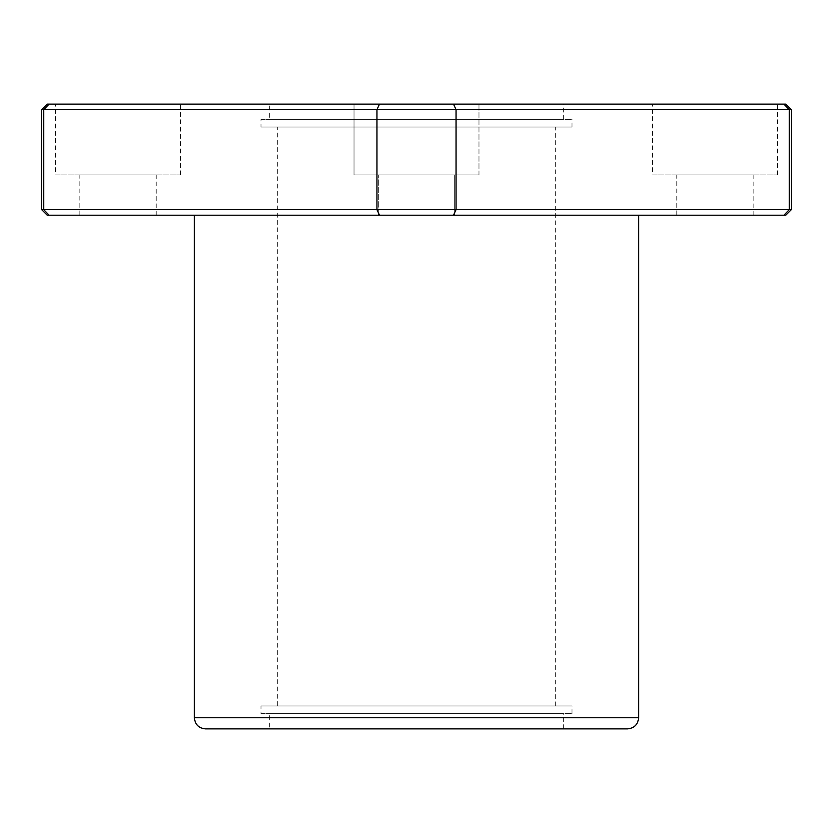 <?xml version="1.0" encoding="UTF-8"?>
<svg xmlns="http://www.w3.org/2000/svg" width="833" height="833" viewBox="0 0 833 833"><rect width="100%" height="100%" fill="white"/><g stroke="black" fill="none" stroke-linecap="round" stroke-linejoin="round"><path stroke-width="0.62" stroke-dasharray="4.17 3.12" d="M269.34 728.875L563.66 728.875L269.34 728.875L269.34 713.6L563.66 713.6L269.34 713.6M627.53 728.875L205.47 728.875M638.63 215.195L194.37 215.195L638.63 215.195M41.65 209.635L43.743 209.635L43.743 109.675L791.35 109.675M41.65 109.675L43.743 109.675M47.2 215.195L379.473 215.195L376.943 209.635L376.943 109.675L379.473 104.125L47.2 104.125M379.473 215.195L783.936 215.195L789.257 209.635L43.743 209.635L49.064 215.195M453.527 215.195L456.057 209.635L456.057 109.675L453.527 104.125L785.8 104.125M791.35 209.635L789.257 209.635L789.257 109.675L783.936 104.125M783.936 215.195L785.8 215.195M79.833 215.195L156.188 215.195L79.833 215.195L79.833 174.93L156.188 174.93L79.833 174.93M378.317 215.195L454.683 215.195L378.317 215.195L454.683 215.195L378.317 215.195L378.317 174.93L454.683 174.93L378.317 174.93L454.683 174.93L378.317 174.93L378.317 215.195M676.812 215.195L753.167 215.195L676.812 215.195L676.812 174.93L753.167 174.93L676.812 174.93M269.34 104.125L563.66 104.125L269.34 104.125L269.34 119.4L563.66 119.4L269.34 119.4M379.473 104.125L453.527 104.125M55.53 104.125L180.48 104.125L55.53 104.125L55.53 174.93L180.48 174.93L55.53 174.93M354.025 104.125L478.975 104.125L354.025 104.125L478.975 104.125L354.025 104.125L354.025 174.93L478.975 174.93L354.025 174.93L478.975 174.93L354.025 174.93L354.025 104.125M652.52 104.125L777.47 104.125L652.52 104.125L652.52 174.93L777.47 174.93L652.52 174.93M261.01 119.4L571.99 119.4L261.01 119.4L261.01 127.032L571.99 127.032L261.01 127.032M277.67 127.032L555.33 127.032L277.67 127.032L277.67 705.967L555.33 705.967L277.67 705.967M261.01 713.6L571.99 713.6L261.01 713.6L261.01 705.967L571.99 705.967L261.01 705.967M638.63 717.765L194.37 717.765M454.683 215.195L454.683 174.93L454.683 215.195M478.975 174.93L478.975 104.125L478.975 174.93M753.167 215.195L753.167 174.93M777.47 174.93L777.47 104.125M156.188 215.195L156.188 174.93M180.48 174.93L180.48 104.125M571.99 127.032L571.99 119.4M563.66 119.4L563.66 104.125M563.66 728.875L563.66 713.6M571.99 713.6L571.99 705.967M555.33 705.967L555.33 127.032"/><path stroke-width="1.25" d="M638.63 717.765L194.37 717.765C195.026 724.512 198.723 728.219 205.47 728.875L627.53 728.875C634.277 728.219 637.974 724.512 638.63 717.765L638.63 215.195M453.527 215.195L456.057 209.635L791.35 209.635L785.8 215.195L49.064 215.195L43.743 209.635L43.743 109.675L41.65 109.675L41.65 209.635L376.943 209.635L376.943 109.675L43.743 109.675L49.064 104.125L47.2 104.125L41.65 109.675M783.936 215.195L789.257 209.635L789.257 109.675L376.943 109.675L379.473 104.125L49.064 104.125L43.743 109.675M791.35 209.635L791.35 109.675L789.257 109.675L783.936 104.125L379.473 104.125M379.473 215.195L376.943 209.635L456.057 209.635L456.057 109.675L453.527 104.125M49.064 215.195L47.2 215.195L41.65 209.635M791.35 109.675L785.8 104.125L783.936 104.125M194.37 717.765L194.37 215.195"/></g></svg>
